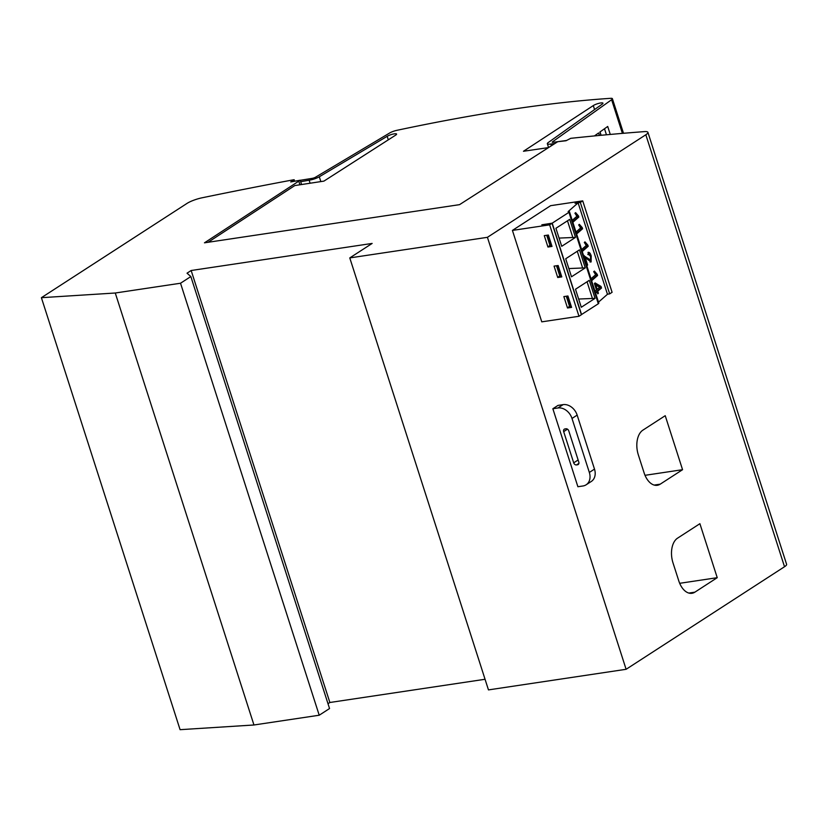 <?xml version="1.0" encoding="UTF-8"?>
<svg xmlns="http://www.w3.org/2000/svg" width="828" height="828" viewBox="0 0 828 828"><rect width="100%" height="100%" fill="white"/><g stroke="black" fill="none" stroke-linecap="round" stroke-linejoin="round"><path stroke-width="1.24" d="M551.407 145.759L550.848 144.02A7.731 1.625 162.2 0 1 550.579 144.062A7.731 1.625 162.2 0 1 547.349 143.751A7.731 1.625 162.2 0 1 548.291 142.509L602.204 104.131A5.475 1.149 162.2 0 0 602.96 103.189A5.475 1.149 162.2 0 0 600.673 102.972A5.475 1.149 162.2 0 0 593.293 105.591L594.576 109.565M388.301 139.839L387.173 136.309A5.475 1.149 162.2 0 1 394.294 133.846A5.475 1.149 162.2 0 1 396.581 134.074A5.475 1.149 162.2 0 1 395.577 135.181L323.903 181.125L294.799 185.565L208.066 242.283M387.173 136.309L319.308 176.778A7.731 1.625 162.2 0 1 309.393 180.152A7.731 1.625 162.2 0 1 309.134 180.193L310.107 183.226M566.393 140.501L553.425 142.271A2.577 0.538 162.2 0 1 553.332 142.281A2.577 0.538 162.2 0 1 552.255 142.178A2.577 0.538 162.2 0 1 552.576 141.764L611.613 99.733A6.448 1.356 162.2 0 0 612.399 98.698A6.448 1.356 162.2 0 0 610.691 98.325A644.546 135.502 162.2 0 0 511.445 109.368A644.546 135.502 162.2 0 0 396.881 130.327A6.448 1.356 162.2 0 0 389.771 132.935L315.458 177.244A2.577 0.538 162.2 0 1 312.146 178.372A2.577 0.538 162.2 0 1 312.063 178.382L300.222 180.307M577.892 486.729L552.856 408.742L558.01 405.399L563.112 404.633A12.896 9.946 -122.9 0 1 577.157 415.107L594.494 469.103A12.896 9.946 -122.9 0 1 591.306 481.451L586.141 484.794A12.896 9.946 57.1 0 1 582.995 485.974L577.892 486.729M552.856 408.742L557.948 407.976A12.896 9.946 57.1 0 1 572.003 418.45L589.339 472.446A12.896 9.946 57.1 0 1 586.141 484.794M568.774 430.881L578.793 462.076A2.577 1.987 57.1 0 1 578.151 464.549A2.577 1.987 57.1 0 1 577.53 464.777L576.505 464.932A2.577 1.987 57.1 0 1 573.7 462.842L563.682 431.636A2.577 1.987 57.1 0 1 564.313 429.173A2.577 1.987 57.1 0 1 564.944 428.935L565.969 428.78A2.577 1.987 57.1 0 1 568.774 430.881M487.423 237.315L349.778 257.912L488.468 689.9L626.113 669.293L784.52 566.735A12.896 2.712 -17.8 0 0 786.6 564.323L647.91 132.335A12.896 2.712 162.2 0 1 645.83 134.757L487.423 237.315L626.113 669.293M349.778 257.912L372.145 243.432L191.164 270.508L329.865 702.496L485.063 679.27M557.72 277.515L554.067 266.119L558.144 265.509L561.798 276.904L557.72 277.515L559.997 275.538M560.132 275.962L561.436 275.765M567.511 307.995L563.847 296.6L567.925 295.989L571.589 307.385L567.511 307.995L569.778 306.008M569.912 306.432L571.216 306.246M547.939 247.034L544.275 235.638L548.353 235.028L552.017 246.423L547.939 247.034L550.206 245.057M550.351 245.481L551.645 245.285M541.843 224.802L552.038 223.281L549.626 224.843L512.418 230.412L550.62 205.675L582.726 200.873L580.314 202.425L575.046 203.305L578.11 202.85L568.122 211.595L568.95 212.33L552.204 223.167L541.843 224.802M512.418 230.412L541.771 321.844L578.979 316.275L581.391 314.712L552.038 223.281M569.467 211.72L568.95 212.33L598.313 303.762L598.83 303.162L569.467 211.72M578.979 316.275L549.626 224.843M607.441 294.199L609.677 293.868L612.089 292.305L582.726 200.873M578.11 202.85L607.462 294.282L598.499 302.137M598.313 303.762L581.37 314.64M578.461 215.88L578.834 217.05L572.997 222.173L572.376 220.227L576.94 216.222L574.932 213.241L575.605 212.651L578.461 215.88L577.323 216.129L577.696 217.298L578.834 217.05M597.785 291.301L598.406 293.257L597.733 293.847L597.112 291.901L595.767 293.081L595.135 291.125L596.481 289.945L594.421 283.518L595.094 282.928L601.014 286.426L601.532 288.02L596.781 291.963M597.226 274.327L597.599 275.496L591.761 280.609L591.13 278.663L595.705 274.658L593.686 271.677L594.369 271.087L597.226 274.327L596.088 274.565L596.46 275.734L597.599 275.496M583.75 255.676L590.488 260.013L590.592 256.359L588.553 254.475L588.004 252.447C589.205 251.919 590.271 253.057 591.202 255.873L591.109 261.958L585.241 257.622L587.621 265.022L586.948 265.612L584.113 255.49M589.06 260.406L590.488 260.013M587.787 254.506L588.553 254.475M587.849 245.109L588.222 246.268L582.384 251.391L581.753 249.445L586.317 245.44L584.309 242.459L584.982 241.869L587.849 245.109L586.7 245.347L587.083 246.516L588.222 246.268M582.219 227.576L582.591 228.745L576.754 233.858L576.122 231.912L580.697 227.907L578.679 224.926L579.352 224.336L582.219 227.576L581.08 227.814L581.453 228.983L582.591 228.745M581.566 314.609L552.204 223.167M561.715 246.309L555.93 228.28L569.695 219.368L575.481 237.398L561.715 246.309M581.287 307.26L575.501 289.241L589.267 280.33L595.053 298.349L581.287 307.26M571.496 276.79L565.71 258.76L579.476 249.849L585.261 267.879L571.496 276.79M580.314 202.425L609.677 293.868M548.457 235.359L546.718 235.276L549.792 244.871L551.541 244.953M568.029 296.31L566.29 296.238L569.364 305.832L571.113 305.915M558.248 265.84L556.499 265.757L559.583 275.351L561.332 275.434M559.076 238.081L575.481 237.398M567.48 220.797L572.738 237.16M578.648 299.043L595.053 298.349M587.052 281.758L592.31 298.121M568.857 268.562L585.261 267.879M577.271 251.277L582.519 267.641M550.382 245.129L547.298 235.535M566.87 296.486L569.954 306.091M560.163 275.61L557.089 266.005M577.696 217.298L572.81 221.583M576.184 215.301L577.323 216.129M597.599 293.422L598.406 293.257M595.57 292.491L597.112 291.901M594.473 283.476L599.876 286.664L601.014 286.426M599.876 286.664L600.393 288.268L601.532 288.02M600.393 288.268L596.646 291.549M595.674 284.728L597.164 289.355L599.7 287.078L594.866 284.904M596.346 289.531L597.164 289.355M596.46 275.734L591.575 280.019M594.939 273.737L596.088 274.565M586.814 265.188L587.621 265.022M583.833 255.924L589.35 260.251M588.066 252.695L589.35 254.331M590.478 256.028L591.202 255.873M590.716 259.723L590.074 262.103M584.433 257.787L585.241 257.622M587.083 246.516L582.188 250.801M585.562 244.519L586.7 245.347M581.453 228.983L576.557 233.268M579.931 226.986L581.08 227.814M638.326 454.851A19.334 11.613 -98.5 0 1 642.87 430.167L665.226 415.697L682.562 469.693L660.206 484.173A19.334 11.613 -98.5 0 1 657.287 485.291A19.334 11.613 -98.5 0 1 644.101 472.85L638.326 454.851M672.998 562.854A19.334 11.613 -98.5 0 1 677.542 538.169L699.898 523.689L717.234 577.685L694.878 592.165A19.334 11.613 -98.5 0 1 691.96 593.293A19.334 11.613 -98.5 0 1 678.774 580.852L672.998 562.854M645.012 475.313L682.562 469.693M679.695 583.305L717.234 577.685M294.644 181.239L294.157 179.717L290.721 181.943L300.191 180.225L301.578 184.53M300.191 180.225L204.464 242.821L459.54 204.651L557.72 141.702L566.01 140.75L570.73 138.328A1482.462 311.659 162.2 0 1 644.319 131.621A12.896 2.712 162.2 0 1 647.91 132.335M309.134 180.193L300.678 181.725M594.421 135.927L598.603 132.956L599.4 135.45M600.952 135.306L599.896 132.025L607.711 126.467L610.277 134.446M604.502 128.754L606.448 134.788M595.404 135.223L595.601 135.813M593.293 105.591L523.462 151.265L548.571 147.581L547.349 143.751M550.848 144.02L554.822 143.575M294.157 179.717L292.884 179.914A1482.462 311.659 162.2 0 0 202.042 197.799A12.896 2.712 162.2 0 0 187.004 203.419L41.4 297.687L180.09 729.675L253.958 724.986L319.215 715.226L329.544 708.54L190.844 276.552L180.525 283.238L319.215 715.226M180.525 283.238L115.268 293.009L253.958 724.986M115.268 293.009L41.4 297.687M191.164 270.508L187.035 273.188L190.844 276.552M327.991 703.707L329.865 702.496M563.682 431.636L567.49 429.173M573.7 462.842L578.12 459.975M576.505 464.932L578.896 463.39M577.53 464.777L578.627 464.063M572.003 418.45L577.157 415.107M589.339 472.446L594.494 469.103M557.948 407.976L563.112 404.633M586.193 258.181L587.331 257.943M645.83 134.757L784.52 566.735M654.172 485.073L660.206 484.173M688.844 593.065L694.878 592.165M298.763 181.156L299.922 184.779M552.576 141.764L552.752 142.333M611.613 99.733L622.408 133.38M319.308 176.778L320.85 181.591M600.021 131.942L601.097 135.285M612.399 98.698L623.505 133.287"/></g></svg>
